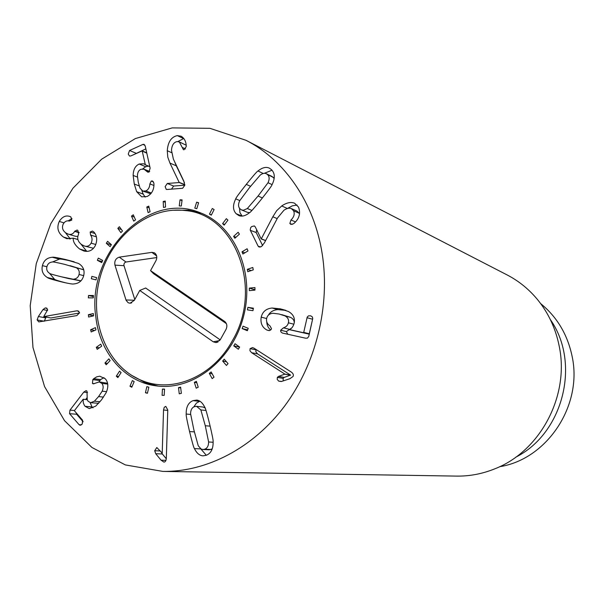 <?xml version="1.0" encoding="UTF-8"?>
<svg xmlns="http://www.w3.org/2000/svg" width="604" height="604" viewBox="0 0 604 604"><rect width="100%" height="100%" fill="white"/><g stroke="black" fill="none" stroke-linecap="round" stroke-linejoin="round"><path stroke-width="0.91" d="M90.638 329.746L95.432 327.647L95.96 329.89L91.166 331.974L90.638 329.746L94.586 330.486M96.293 347.323L100.747 344.137L101.653 346.175L97.199 349.361L96.293 347.323L99.335 347.829M104.945 363.012L108.871 358.851L110.124 360.611L106.198 364.778L104.945 363.012L107.497 363.397M116.308 376.179L119.532 371.181L121.094 372.585L117.863 377.591L116.308 376.179L118.58 376.488M129.973 386.25L132.352 380.596L134.163 381.592L131.785 387.247L129.973 386.25L132.087 386.515M145.436 392.751L146.847 386.666L148.841 387.194L147.421 393.279L145.436 392.751L147.489 392.993M162.446 389.067L164.537 389.097L164.175 395.378L162.091 395.341L162.446 389.067L164.522 389.331M178.512 387.625L180.611 387.149L181.359 393.355L179.252 393.823L178.512 387.625L180.702 387.911M194.36 382.332L196.383 381.366L198.225 387.224L196.194 388.191L194.36 382.332L196.798 382.679M209.301 373.355L211.151 371.928L214.027 377.175L212.17 378.61L209.301 373.355L212.178 373.808M222.642 361.041L224.235 359.206L228.048 363.608L226.447 365.443L222.642 361.041L226.402 361.705M233.771 345.888L239.622 347.073L238.353 349.24L233.771 345.888L235.039 343.729L239.622 347.073M242.166 328.576L243.042 326.19L248.214 328.319L247.338 330.713L242.166 328.576L247.655 329.844M252.955 310.69L247.436 309.867L247.882 307.368L253.401 308.183L252.955 310.69M247.882 307.368L253.287 308.803M254.963 290.109L249.331 290.63L249.324 288.116L254.948 287.587L254.963 290.109M249.324 288.116L254.956 289.777M253.272 269.89L247.776 271.724L247.323 269.324L252.812 267.481L253.272 269.89M247.323 269.324L251.219 270.577M247.987 250.954L242.876 254.005L242 251.823L247.112 248.765L247.987 250.954M242 251.823L244.877 252.812M239.403 234.141L234.873 238.255L233.62 236.375L238.142 232.261L239.403 234.141M233.62 236.375L235.99 237.244M227.927 220.158L224.175 225.133L222.604 223.639L226.349 218.663L227.927 220.158M222.604 223.639L224.703 224.431M214.118 209.558L211.279 215.167L209.46 214.118L212.298 208.508L214.118 209.558M209.46 214.118L211.43 214.873M198.61 202.733L196.783 208.72L194.798 208.153L196.632 202.166L198.61 202.733M196.632 202.166L198.557 202.921M182.091 199.886L181.313 206.002L179.252 205.926L180.03 199.818L182.091 199.886M180.03 199.818L182 200.581M165.247 201.056L165.534 207.044L163.473 207.459L163.193 201.472L165.247 201.056M163.193 201.472L165.307 202.272M148.765 206.123L150.071 211.74L148.101 212.616L146.802 206.998L148.765 206.123M146.802 206.998L149.165 207.852M133.288 214.798L135.538 219.841L133.733 221.132L131.483 216.096L133.288 214.798M131.483 216.096L134.292 217.055M119.388 226.704L122.484 230.977L120.913 232.638L117.825 228.357L119.388 226.704M117.825 228.357L121.427 229.52M107.588 241.336L111.393 244.688L110.102 246.643L106.312 243.284L107.588 241.336M106.312 243.284L111.325 244.779M98.309 258.112L102.657 260.422L101.706 262.597L97.357 260.286L98.309 258.112M97.357 260.286L102.144 261.592M91.876 276.398L96.61 277.576L96.028 279.894L91.295 278.708L91.876 276.398L96.602 277.591M91.295 278.708L96.028 279.886M88.524 295.499L93.454 295.507L93.265 297.878L88.335 297.863L88.524 295.499L93.363 296.602M88.395 314.707L93.326 313.536L93.537 315.869L88.599 317.032L88.395 314.707L93.522 315.756M268.025 182.725C269.641 179.237 269.482 176.527 267.534 174.594L266.304 173.718C264.56 172.887 262.536 173.348 260.226 175.092L249.52 187.587L239.637 200.845C238.059 204.303 238.195 206.991 240.067 208.901L241.6 209.95L243.465 210.237L247.323 208.539L258.059 196.043L268.025 182.725L272.079 184.62M274.148 178.474L272.034 176.466L266.304 173.718M241.6 209.95L247.512 212.366L249.626 212.623M247.323 208.539L251.921 210.441M235.734 198.859C235.771 198.067 239.29 193.242 246.281 184.386C253.34 175.628 257.244 171.159 257.983 170.985C262.242 167.557 266.024 166.606 269.339 168.131L271.483 169.671C275.031 173.31 275.213 178.323 272.034 184.703C271.966 185.549 268.402 190.411 261.336 199.282C254.186 208.101 250.252 212.57 249.543 212.691C245.609 215.824 242.083 216.806 238.958 215.636L236.187 213.741C232.774 210.109 232.623 205.149 235.734 198.859L239.78 200.566M257.983 170.985L263.238 173.491M272.004 170.215L264.303 173.325M239.516 208.259L239.947 212.6L242.121 216.104M272.827 216.783L276.662 210.69L281.713 205.964C286.583 202.65 290.886 201.736 294.624 203.231L298.565 207.112C300.701 213.295 299.312 218.603 294.382 223.027L293.446 223.805L290.781 224.371L289.844 223.45L290.992 219.984C294.057 216.949 294.918 213.876 293.574 210.781L291.354 208.584C289.24 207.753 286.764 208.304 283.94 210.26L277.568 217.916L264.424 242.816L261.464 246.553L259.124 247.074L258.097 246.122L250.199 230.026L250.743 227.489L251.77 226.538L254.314 225.934L255.235 226.847L261.222 238.965L272.827 216.783L277.206 218.61M293.574 210.781L299.139 213.235L299.524 214.209M291.354 208.584L296.934 211.06L299.139 213.235M290.992 219.984L295.484 221.894M297.115 205.058L292.396 205.813L287.202 208.569M261.343 238.874L265.647 240.498M261.222 238.965L265.586 240.603M256.647 229.709L256.187 232.548L262.612 245.579M258.097 246.122L260.573 247.021M267.021 330.094C262.204 327.481 260.264 323.163 261.207 317.153C262.536 311.672 266.175 308.621 272.11 308.017L280.211 308.818L288.35 311.475C293.28 314.201 295.213 318.142 294.14 323.299C293.136 326.719 291.543 328.803 289.361 329.558L303.2 332.676L303.721 332.389L307.217 317.055L308.493 315.854L310.698 315.824L312.381 316.934L312.736 318.572L308.75 336.496L307.398 338.134L305.541 338.187L282.31 333.031L280.86 331.875L280.641 330.207L283.45 327.829C286.16 326.983 287.806 325.307 288.387 322.8C289.097 319.878 287.965 317.568 284.99 315.884L279.048 314.012L272.797 313.25C269.452 313.665 267.413 315.356 266.681 318.323C266.07 321.502 267.164 324.016 269.973 325.858L271.498 328.659L271.136 329.505L269.512 330.577L267.021 330.094L269.21 330.614M284.99 315.884L290.667 317.402C293.159 318.776 294.344 320.603 294.231 322.891M281.66 314.624L290.667 317.402M291.762 327.912L286.364 331.596L287.806 334.306M312.736 318.595L309.278 333.77L308.765 334.05L289.331 329.663M272.11 308.017L277.878 309.595C273.446 309.98 270.267 311.845 268.342 315.212M280.211 308.818L285.881 310.381L277.878 309.595M261.207 317.153L266.636 318.542M266.742 321.849C266.915 325.262 268.229 327.987 270.675 330.041M251.611 352.698L249.943 350.735L250.071 348.651L252.563 347.579L253.997 348.168L291.294 372.072C293.227 373.461 293.808 374.941 293.038 376.496L289.897 378.7L281.66 381.418L278.693 381.116L277.213 379.387L277.334 377.394L278.519 376.413L284.884 374.11L251.611 352.698L257.538 353.876L290.599 375.107L284.28 377.387L283.102 378.353L283.261 380.89M284.884 374.11L290.599 375.107M284.831 374.208L290.547 375.205M278.519 376.413L284.28 377.387M277.334 377.394L283.102 378.353M256.187 349.573L255.786 351.619L257.538 353.876M79.562 313L50.879 317.968L43.745 316.594L76.663 310.856L78.92 311.324M76.663 310.856L77.961 310.871L79.562 312.751L76.859 315.575L38.792 321.909L37.116 319.916L38.384 316.496L42.99 309.58L45.187 307.957L46.244 307.949L47.671 309.686L43.745 316.594M42.99 309.58L47.535 310.486M46.1 317.047L44.288 321.192M38.384 316.496L45.557 317.863M93.703 378.708L96.678 376.858L99.736 376.194L105.307 378.791C108.373 382.37 108.629 387.036 106.07 392.789L101.502 399.878L95.719 406.137L89.286 408.614L85.066 406.288L84.349 405.322L83.276 402.77L83.178 399.244L74.624 410.388L74.571 410.969L82.582 420.188L82.235 424.053L80.173 425.314L79.101 424.703L69.558 413.68L69.966 410.124L83.752 392.124L86.1 390.629L87.006 391.143L87.225 399.78L88.161 401.313L90.668 402.694L94.413 401.192L98.58 396.579L102.182 391.173C103.563 387.911 103.435 385.314 101.789 383.366L99.252 381.917L93.288 383.872L92.472 383.434L92.82 379.644L93.703 378.708L100.626 379.591L99.011 381.894M92.472 383.434L94.337 383.661M99.252 381.917L107.58 383.291M102.182 391.173L106.561 391.671M94.413 401.192L100.007 401.751M98.656 403.313L90.668 402.694M86.848 397.953L85.67 399.493M76.149 412.789L76.633 414.269L83.156 421.766M83.178 399.244L87.172 399.644M83.239 399.312L87.195 399.712M85.066 406.288L92.05 406.937L93.008 407.874M90.132 402.596L92.05 406.937M103.986 377.606L100.626 379.591M163.525 410.003L164.228 407.345L165.775 406.371L167.776 409.942L166.327 458.194C166.138 460.739 165.337 462.037 163.918 462.09L161.057 460.195L155.719 453.717L154.7 450.735L156.814 447.549L162.219 453.106L163.525 410.003L167.761 410.418M155.719 453.717L162.325 453.974L166.281 458.761M161.449 452.305L162.325 453.974M161.057 460.195L165.941 460.346M208.629 441.985L205.284 425.744L200.875 409.95L196.572 406.326L194.48 406.628C191.921 407.625 190.622 410.018 190.592 413.816L193.884 429.957L198.24 445.752L201.034 448.961L202.876 449.497L204.726 449.187C207.278 448.244 208.576 445.843 208.629 441.985L213.129 442.249M202.876 449.497L209.18 449.799L212.2 448.9M200.875 409.95L206.009 410.478M205.081 407.934L202.891 407.013L196.572 406.326M186.191 414.027C186.047 407.028 188.335 402.558 193.038 400.626L196.821 400.09C199.947 400.505 202.567 402.83 204.688 407.066C205.277 407.474 206.93 413.159 209.656 424.129C212.268 435.122 213.423 441.018 213.121 441.818C213.257 448.961 210.955 453.453 206.198 455.31L203.012 455.839C199.562 455.627 196.7 453.204 194.443 448.591C193.839 448.123 192.215 442.445 189.558 431.55C187.006 420.611 185.881 414.767 186.191 414.027L190.615 414.45M194.443 448.591L200.8 448.9L206.296 455.273M199.864 401.184L196.428 403.11L193.778 406.953M169.951 163.08L167.791 157.191L167.263 150.713C167.935 141.94 171.287 136.912 177.319 135.613L181.14 136.217C184.167 138.059 185.866 141.125 186.221 145.421L186.251 146.583L184.031 149.777L183.42 149.679L179.312 141.917L177.153 141.578C173.756 142.25 171.868 145.149 171.498 150.275L173.371 159.086L183.759 181.004L184.786 185.262L182.612 188.282L166.991 189.482L166.259 189.384L165.134 186.636L167.293 183.48L179.237 182.536L169.951 163.08L176.285 165.813L184.447 182.718M182.212 147.414L185.496 148.924M179.312 141.917L186.198 145.217M177.319 135.613L183.586 138.58L177.886 141.57M174.579 161.638L176.285 165.813M179.245 182.378L184.816 184.673M179.237 182.536L184.816 184.824M184.794 185.171L173.65 186.04L171.506 189.135M136.655 191.657L134.262 184.016L133.159 175.424C133.265 169.656 135.273 165.851 139.199 164.016L143.782 163.79L145.345 164.764L142.167 150.879L130.766 155.953L129.498 156.043L128.237 154.088L129.573 150.479L142.944 144.409L144.099 144.348L145.27 146.221L150.139 168.191L148.931 172.08L147.701 172.125L143.971 169.15L140.951 169.294C138.678 170.245 137.493 172.48 137.418 175.998L138.278 182.249L140.045 188.214L142.854 191.068L145.851 190.947C148.305 189.762 149.656 187.414 149.89 183.903L151.279 181.019L152.502 180.981L153.816 182.906L153.975 184.235C153.96 189.988 151.657 194.08 147.074 196.519L141.646 196.821L136.655 191.657L143.193 194.126L145.141 197.115M151.279 181.019L153.454 181.88M149.89 183.903L153.937 185.488M150.758 193.793L142.854 191.068M145.858 148.878L135.273 153.914M145.345 164.764L149.792 166.613M145.262 164.801L149.807 166.696M139.199 164.016L145.707 166.712L142.68 168.886M148.38 166.1L145.707 166.712M141.812 190.487L143.193 194.126M79.509 248.939C74.956 245.118 72.88 241.532 73.28 238.187L66.817 238.693L63.526 237.1C57.924 232.933 56.512 227.716 59.283 221.434C62.189 216.813 65.662 215.137 69.702 216.413L70.887 216.919L71.748 220.105L69.271 221.041C66.84 220.415 64.847 221.374 63.292 223.918C61.653 227.504 62.544 230.539 65.942 233.001L68.411 234.201C71.136 234.888 73.22 233.952 74.662 231.392L77.093 230.026L77.871 230.411L78.611 234.133C76.753 238.195 77.81 241.721 81.789 244.703L84.545 246.054C87.353 246.84 89.543 245.873 91.121 243.148C92.487 240.226 92.314 237.531 90.6 235.077L90.17 232.034L92.503 231.053L94.065 232.2C97.146 235.998 97.516 240.566 95.168 245.896C92.472 250.501 88.675 252.193 83.79 250.97L79.509 248.939L87.165 251.362M90.17 232.034L94.949 233.491M90.6 235.077L96.338 236.806M91.121 243.148L95.787 244.514M93.514 248.274L84.545 246.054M74.662 231.392L79.116 232.729M77.81 236.428L75.364 236.255L68.411 234.201M69.702 216.413L70.162 216.564M59.283 221.434L63.956 222.876M72.004 218.565L68.161 220.905M63.526 237.1L70.011 238.988M65.398 232.608L70.268 238.965M73.182 238.119L77.916 239.501M73.28 238.187L77.924 239.546M80.861 243.986L86.41 250.887M73.62 279.169C76.527 278.837 78.339 277.266 79.049 274.473C79.728 271.611 78.845 269.376 76.406 267.776L64.379 264.288C56.459 262.415 52.412 261.653 52.246 262.008C49.4 262.34 47.625 263.91 46.916 266.719C46.259 269.482 47.112 271.672 49.483 273.28C49.475 273.672 53.416 274.835 61.321 276.783L80.981 280.815M68.343 278.489L80.574 280.86M83.76 269.852L70.087 265.692M76.406 267.776L83.337 269.565M47.391 277.53C42.907 274.76 41.253 270.796 42.416 265.632C43.782 260.46 47.089 257.674 52.352 257.274C52.903 256.889 57.305 257.636 65.549 259.524L78.535 263.465C83.163 266.228 84.885 270.267 83.699 275.59C82.303 280.815 78.913 283.601 73.522 283.963C72.812 284.25 69.218 283.661 62.748 282.174L60.158 281.547C51.959 279.471 47.708 278.127 47.391 277.53L54.481 279.222C54.873 279.803 58.679 281.026 65.889 282.891M74.118 261.751L72.533 261.373C64.334 259.493 59.955 258.746 59.403 259.131L52.442 261.993M52.352 257.274L59.403 259.131M49.566 273.333L54.481 279.222M322.211 253.891C330.396 305.775 316.035 363.902 284.612 406.084C253.023 448.16 206.628 472.071 162.853 471.414L125.39 464.929L91.959 447.489L64.537 420.694L44.568 386.583L32.971 347.443L30.2 305.654L36.263 263.631L50.774 223.722L72.956 188.206L101.661 159.184L135.379 138.558L172.208 127.897L209.913 128.312L245.994 140.294C284.582 159.879 314.223 202.468 322.211 253.891M95.87 317.319C85.987 254.631 147.112 190.524 199.916 212.638C234.443 225.33 254.963 271.702 243.714 315.718C232.834 359.833 192.842 391.007 156.413 385.888C124.756 382.113 99.849 352.872 95.87 317.319M540.625 303.57C557.047 316.972 567.541 334.548 572.101 356.3C582.92 405.548 546.899 459.365 499.667 466.688M550.342 319.576C580.98 363.004 563.306 433.37 515.793 457.168M162.853 471.414L456.609 476.103C469.678 476.284 482.46 473.846 494.948 468.772C540.202 451.248 569.715 395.824 559.213 346.205C555.68 328.501 548.424 312.932 537.447 299.501C528.84 289.135 518.73 280.943 507.118 274.933L245.994 140.294M201.464 213.25L188.516 210.207L172.48 210.237M131.098 375.039L145.217 382.642L158.067 386.077M232.283 340.867C263.737 288.372 235.099 214.08 185.081 210.532C147.897 205.828 109.898 237.425 99.532 279.516C88.78 321.509 107.346 367.315 142.348 380.731C173.054 393.287 212.872 376.519 232.283 340.867M226.394 323.638L153.507 273.635L150.547 270.622L224.597 321.396C227.013 323.48 227.482 326.16 226.009 329.444L220.309 339.659L215.983 342.596L213.227 341.804L139.735 290.456L134.352 300.331L130.019 303.216L128.191 302.763L126.13 300.377L114.949 265.133C114.269 261.011 115.704 258.353 119.26 257.161L151.883 252.359L154.458 252.849C156.904 254.722 157.41 257.327 155.968 260.679L150.547 270.622M156.798 257.553L125.994 262.015C124.348 262.559 123.684 263.782 124.001 265.684L134.798 299.524M139.735 290.456L145.662 288.01L220.196 339.856M258.059 196.043L262.408 197.953M267.534 174.594L273.257 177.342M246.281 184.386L250.547 186.304M236.187 213.741L242.106 216.104M289.844 223.45L292.185 224.424M281.713 205.964L287.361 208.456M250.32 230.305L256.187 232.548M288.387 322.8L293.884 324.22M283.45 327.829L289.15 329.24M280.641 330.207L286.364 331.596M307.006 317.704L312.532 319.222M303.721 332.389L309.278 333.77M303.2 332.676L308.765 334.05M278.693 381.116L281.283 381.539M250.071 348.651L256.005 349.859M45.187 307.957L47.052 308.334M37.116 319.916L44.1 321.222M92.82 379.644L99.743 380.528M101.789 383.366L107.723 384.099M98.58 396.579L103.533 397.107M83.752 392.124L87.535 392.547M69.966 410.124L74.541 410.524M69.558 413.68L76.633 414.269M79.101 424.703L81.434 424.869M154.7 450.735L160.317 450.977M204.726 449.187L211.023 449.497M205.284 425.744L210.139 426.145M189.558 431.55L194.345 431.898M193.038 400.626L199.38 401.358M167.263 150.713L171.528 152.623M167.293 183.48L173.65 186.04M145.851 190.947L151.355 193.046M146.243 170.902L149.022 172.042M142.944 144.409L144.968 145.3M129.573 150.479L136.127 153.273M142.302 151.038L146.764 152.971M142.348 151.181L146.795 153.106M133.159 175.424L137.44 177.115M134.262 184.016L139.207 185.919M74.82 231.083L79.116 232.381M79.049 274.473L83.684 275.635M65.549 259.524L72.533 261.373M42.416 265.632L46.908 266.757M60.158 281.547L64.975 282.695M224.597 321.396L225.549 322.257M151.883 252.359L156.64 255.96M119.26 257.161L125.994 262.015M114.949 265.133L124.001 265.684M125.987 299.969L134.405 300.233M213.227 341.804L219.682 340.581M143.971 169.15L149.701 171.498M142.167 150.879L146.742 152.857M68.977 278.648L61.963 276.942M142.348 380.731L145.217 382.642M185.081 210.532L188.516 210.207M155.772 254.042L154.458 252.849M131.702 302.861L130.019 303.216M218.089 341.955L215.983 342.596"/></g></svg>
